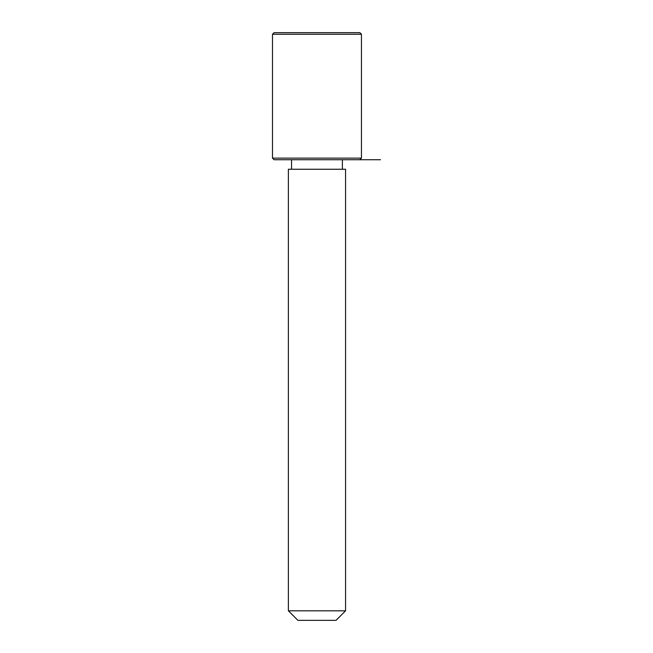 <?xml version="1.0" encoding="UTF-8"?>
<svg xmlns="http://www.w3.org/2000/svg" width="653" height="653" viewBox="0 0 653 653"><rect width="100%" height="100%" fill="white"/><g stroke="black" fill="none" stroke-linecap="round" stroke-linejoin="round"><path stroke-width="0.98" d="M291.883 169.249L345.559 169.249L345.559 610.816L288.381 610.816L288.381 169.249L291.883 169.249M288.381 610.816L297.907 620.35L336.034 620.35L345.559 610.816M359.852 159.724L361.444 158.132L272.497 158.132L274.08 159.724L380.503 159.724M272.497 34.242L274.08 32.65L359.852 32.65L361.444 34.242L272.497 34.242L272.497 158.132M342.384 169.249L342.384 159.724M291.556 169.249L291.556 159.724M361.444 158.132L361.444 34.242"/></g></svg>
